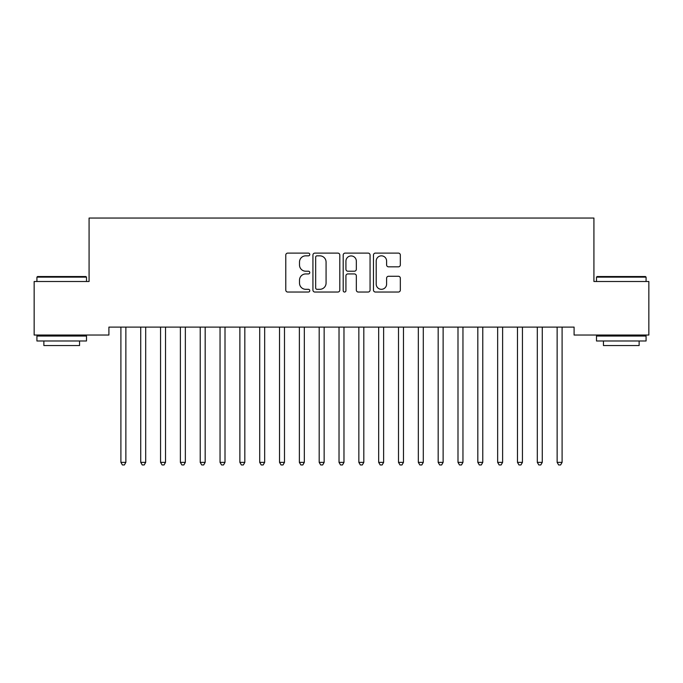 <?xml version="1.0" encoding="UTF-8"?>
<svg xmlns="http://www.w3.org/2000/svg" width="683" height="683" viewBox="0 0 683 683"><rect width="100%" height="100%" fill="white"/><g stroke="black" fill="none" stroke-linecap="round" stroke-linejoin="round"><path stroke-width="1.02" d="M309.775 254.477A1.366 1.366 0 0 0 308.409 253.111L287.731 253.111A1.947 1.947 0 0 0 285.784 255.058L285.784 290.096A1.947 1.947 0 0 0 287.731 292.034L308.409 292.034A1.366 1.366 0 0 0 309.775 290.676A1.366 1.366 0 0 0 308.409 289.31L305.736 289.31A6.232 6.232 0 0 1 299.504 283.086L299.504 280.167A6.232 6.232 0 0 1 305.736 273.934L308.409 273.934A1.366 1.366 0 0 0 309.775 272.577A1.366 1.366 0 0 0 308.409 271.211L305.736 271.211A6.232 6.232 0 0 1 299.504 264.987L299.504 262.067A6.232 6.232 0 0 1 305.736 255.835L308.409 255.835A1.366 1.366 0 0 0 309.775 254.477M398.385 266.831A1.947 1.947 0 0 0 400.332 264.884L400.332 255.058A1.947 1.947 0 0 0 398.385 253.111L375.411 253.111A1.947 1.947 0 0 0 373.473 255.058L373.473 290.096A1.947 1.947 0 0 0 375.411 292.034L398.385 292.034A1.947 1.947 0 0 0 400.332 290.096L400.332 278.22A1.947 1.947 0 0 0 398.385 276.274L388.55 276.274A1.947 1.947 0 0 0 386.604 278.22L386.604 284.102A5.208 5.208 0 0 1 381.404 289.31A5.208 5.208 0 0 1 376.196 284.102L376.196 261.043A5.208 5.208 0 0 1 381.404 255.835A5.208 5.208 0 0 1 386.604 261.043L386.604 264.884A1.947 1.947 0 0 0 388.55 266.831L398.385 266.831M574.096 327.106L108.904 327.106L108.904 335.037L34.15 335.037L34.15 281.498L89.08 281.498L89.08 218.048L593.92 218.048L593.92 281.498L648.85 281.498L648.85 335.037L574.096 335.037L574.096 327.106M339.801 255.058A1.947 1.947 0 0 0 337.854 253.111L314.88 253.111A1.947 1.947 0 0 0 312.934 255.058L312.934 290.096A1.947 1.947 0 0 0 314.88 292.034L337.854 292.034A1.947 1.947 0 0 0 339.801 290.096L339.801 255.058M345.146 253.111L368.12 253.111A1.947 1.947 0 0 1 370.066 255.058L370.066 290.096A1.947 1.947 0 0 1 368.12 292.034L358.285 292.034A1.947 1.947 0 0 1 356.338 290.096L356.338 275.881A1.947 1.947 0 0 0 354.392 273.934L347.878 273.934A1.947 1.947 0 0 0 345.931 275.881L345.931 290.676A1.366 1.366 0 0 1 344.565 292.034A1.366 1.366 0 0 1 343.199 290.676L343.199 255.058A1.947 1.947 0 0 1 345.146 253.111M317.023 255.835A1.366 1.366 0 0 0 315.666 257.201L315.666 287.953A1.366 1.366 0 0 0 317.023 289.31L319.849 289.31A6.232 6.232 0 0 0 326.073 283.086L326.073 262.067A6.232 6.232 0 0 0 319.849 255.835L317.023 255.835M356.338 261.137A5.208 5.208 0 0 0 351.13 255.937A5.208 5.208 0 0 0 345.931 261.137L345.931 269.264A1.947 1.947 0 0 0 347.878 271.211L354.392 271.211A1.947 1.947 0 0 0 356.338 269.264L356.338 261.137M126.116 327.106L126.005 327.396A1.981 1.981 0 0 0 125.86 328.139L125.86 462.374L120.9 462.374L120.9 328.139A1.981 1.981 0 0 0 120.754 327.396L120.643 327.106M125.86 462.374L124.374 464.952L122.385 464.952L120.9 462.374M145.949 327.106L145.829 327.396A1.981 1.981 0 0 0 145.692 328.139L145.692 462.374L140.732 462.374L140.732 328.139A1.981 1.981 0 0 0 140.587 327.396L140.467 327.106M145.692 462.374L144.198 464.952L142.218 464.952L140.732 462.374M165.781 327.106L165.662 327.396A1.981 1.981 0 0 0 165.517 328.139L165.517 462.374L160.556 462.374L160.556 328.139A1.981 1.981 0 0 0 160.42 327.396L160.3 327.106M165.517 462.374L164.031 464.952L162.05 464.952L160.556 462.374M36.925 277.136L37.522 276.538L85.904 276.538L86.502 277.136L36.925 277.136L36.925 281.498M86.502 340.988L36.925 340.988L36.925 336.027L86.502 336.027L86.502 340.988M79.561 340.988L79.561 345.547L43.866 345.547L43.866 340.988M596.498 277.136L597.096 276.538L645.478 276.538L646.075 277.136L596.498 277.136L596.498 281.498M646.075 340.988L596.498 340.988L596.498 336.027L646.075 336.027L646.075 340.988M639.134 340.988L639.134 345.547L603.439 345.547L603.439 340.988M185.605 327.106L185.486 327.396A1.981 1.981 0 0 0 185.349 328.139L185.349 462.374L180.389 462.374L180.389 328.139A1.981 1.981 0 0 0 180.244 327.396L180.133 327.106M185.349 462.374L183.855 464.952L181.874 464.952L180.389 462.374M205.438 327.106L205.318 327.396A1.981 1.981 0 0 0 205.173 328.139L205.173 462.374L200.221 462.374L200.221 328.139A1.981 1.981 0 0 0 200.076 327.396L199.957 327.106M205.173 462.374L203.688 464.952L201.707 464.952L200.221 462.374M225.262 327.106L225.151 327.396A1.981 1.981 0 0 0 225.006 328.139L225.006 462.374L220.046 462.374L220.046 328.139A1.981 1.981 0 0 0 219.9 327.396L219.789 327.106M225.006 462.374L223.52 464.952L221.531 464.952L220.046 462.374M245.095 327.106L244.975 327.396A1.981 1.981 0 0 0 244.83 328.139L244.83 462.374L239.878 462.374L239.878 328.139A1.981 1.981 0 0 0 239.733 327.396L239.613 327.106M244.83 462.374L243.344 464.952L241.364 464.952L239.878 462.374M264.927 327.106L264.808 327.396A1.981 1.981 0 0 0 264.663 328.139L264.663 462.374L259.702 462.374L259.702 328.139A1.981 1.981 0 0 0 259.566 327.396L259.446 327.106M264.663 462.374L263.177 464.952L261.196 464.952L259.702 462.374M284.751 327.106L284.632 327.396A1.981 1.981 0 0 0 284.495 328.139L284.495 462.374L279.535 462.374L279.535 328.139A1.981 1.981 0 0 0 279.39 327.396L279.27 327.106M284.495 462.374L283.001 464.952L281.02 464.952L279.535 462.374M304.584 327.106L304.464 327.396A1.981 1.981 0 0 0 304.319 328.139L304.319 462.374L299.367 462.374L299.367 328.139A1.981 1.981 0 0 0 299.222 327.396L299.103 327.106M304.319 462.374L302.834 464.952L300.853 464.952L299.367 462.374M324.408 327.106L324.297 327.396A1.981 1.981 0 0 0 324.152 328.139L324.152 462.374L319.192 462.374L319.192 328.139A1.981 1.981 0 0 0 319.046 327.396L318.935 327.106M324.152 462.374L322.666 464.952L320.677 464.952L319.192 462.374M344.241 327.106L344.121 327.396A1.981 1.981 0 0 0 343.976 328.139L343.976 462.374L339.024 462.374L339.024 328.139A1.981 1.981 0 0 0 338.879 327.396L338.759 327.106M343.976 462.374L342.49 464.952L340.51 464.952L339.024 462.374M364.065 327.106L363.954 327.396A1.981 1.981 0 0 0 363.808 328.139L363.808 462.374L358.848 462.374L358.848 328.139A1.981 1.981 0 0 0 358.703 327.396L358.592 327.106M363.808 462.374L362.323 464.952L360.334 464.952L358.848 462.374M383.897 327.106L383.778 327.396A1.981 1.981 0 0 0 383.633 328.139L383.633 462.374L378.681 462.374L378.681 328.139A1.981 1.981 0 0 0 378.536 327.396L378.416 327.106M383.633 462.374L382.147 464.952L380.166 464.952L378.681 462.374M403.73 327.106L403.61 327.396A1.981 1.981 0 0 0 403.465 328.139L403.465 462.374L398.505 462.374L398.505 328.139A1.981 1.981 0 0 0 398.368 327.396L398.249 327.106M403.465 462.374L401.98 464.952L399.999 464.952L398.505 462.374M423.554 327.106L423.434 327.396A1.981 1.981 0 0 0 423.298 328.139L423.298 462.374L418.337 462.374L418.337 328.139A1.981 1.981 0 0 0 418.192 327.396L418.073 327.106M423.298 462.374L421.804 464.952L419.823 464.952L418.337 462.374M443.387 327.106L443.267 327.396A1.981 1.981 0 0 0 443.122 328.139L443.122 462.374L438.17 462.374L438.17 328.139A1.981 1.981 0 0 0 438.025 327.396L437.905 327.106M443.122 462.374L441.636 464.952L439.656 464.952L438.17 462.374M463.211 327.106L463.1 327.396A1.981 1.981 0 0 0 462.954 328.139L462.954 462.374L457.994 462.374L457.994 328.139A1.981 1.981 0 0 0 457.849 327.396L457.738 327.106M462.954 462.374L461.469 464.952L459.48 464.952L457.994 462.374M483.043 327.106L482.924 327.396A1.981 1.981 0 0 0 482.779 328.139L482.779 462.374L477.827 462.374L477.827 328.139A1.981 1.981 0 0 0 477.682 327.396L477.562 327.106M482.779 462.374L481.293 464.952L479.312 464.952L477.827 462.374M502.867 327.106L502.756 327.396A1.981 1.981 0 0 0 502.611 328.139L502.611 462.374L497.651 462.374L497.651 328.139A1.981 1.981 0 0 0 497.514 327.396L497.395 327.106M502.611 462.374L501.126 464.952L499.145 464.952L497.651 462.374M522.7 327.106L522.58 327.396A1.981 1.981 0 0 0 522.444 328.139L522.444 462.374L517.483 462.374L517.483 328.139A1.981 1.981 0 0 0 517.338 327.396L517.219 327.106M522.444 462.374L520.95 464.952L518.969 464.952L517.483 462.374M542.533 327.106L542.413 327.396A1.981 1.981 0 0 0 542.268 328.139L542.268 462.374L537.308 462.374L537.308 328.139A1.981 1.981 0 0 0 537.171 327.396L537.051 327.106M542.268 462.374L540.782 464.952L538.802 464.952L537.308 462.374M562.357 327.106L562.246 327.396A1.981 1.981 0 0 0 562.1 328.139L562.1 462.374L557.14 462.374L557.14 328.139A1.981 1.981 0 0 0 556.995 327.396L556.884 327.106M562.1 462.374L560.615 464.952L558.626 464.952L557.14 462.374M86.502 281.498L86.502 277.136M75.198 336.027L75.198 335.037M48.228 336.027L48.228 335.037M646.075 281.498L646.075 277.136M634.772 336.027L634.772 335.037M607.802 336.027L607.802 335.037"/></g></svg>

